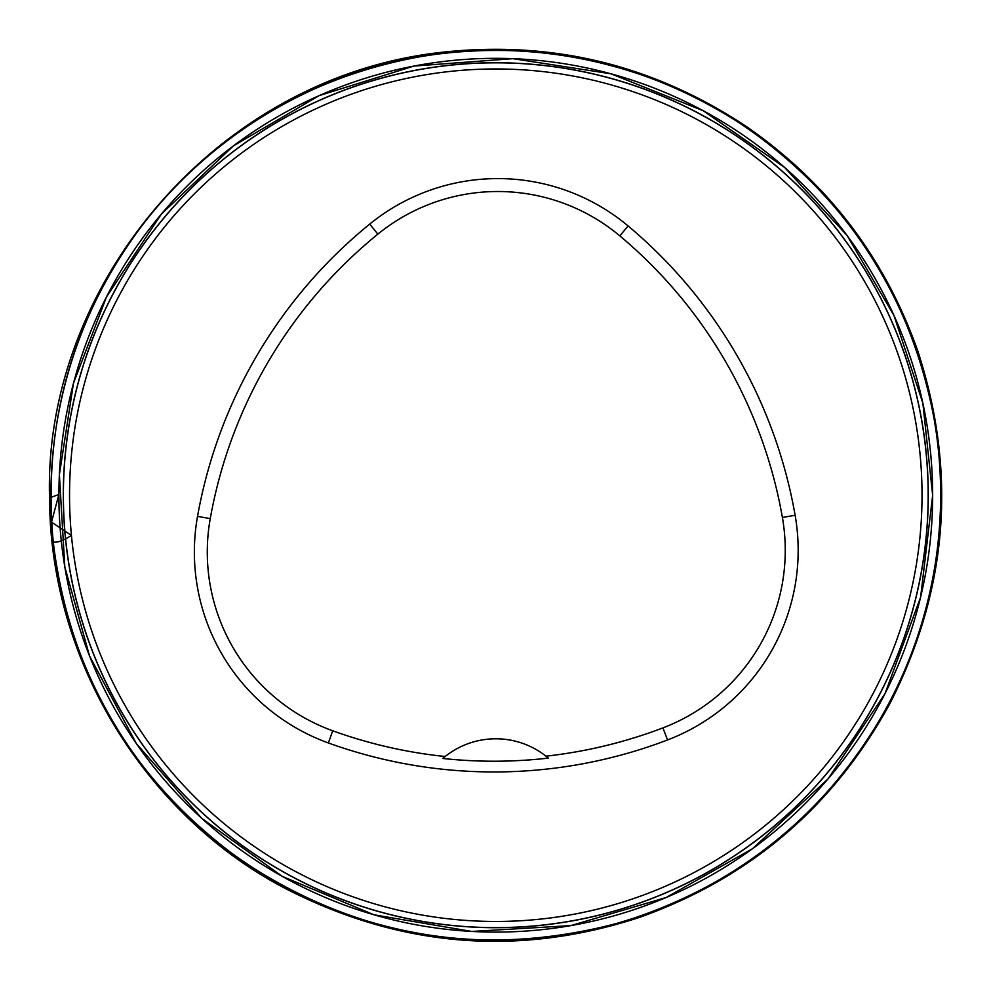 <?xml version="1.0" encoding="UTF-8"?>
<svg xmlns="http://www.w3.org/2000/svg" width="990" height="990" viewBox="0 0 990 990"><rect width="100%" height="100%" fill="white"/><g stroke="black" fill="none" stroke-linecap="round" stroke-linejoin="round"><path stroke-width="1.49" d="M69.535 495.223A426.245 426.245 0 0 1 708.902 126.076A426.245 426.245 0 0 1 708.902 864.357A426.245 426.245 0 0 1 69.535 495.223M197.53 516.359A487.142 487.142 0 0 1 369.703 224.099A202.975 202.975 0 0 1 628.118 225.968A487.142 487.142 0 0 1 795.119 515.245A202.975 202.975 0 0 1 667.545 739.963A487.142 487.142 0 0 1 328.346 742.946A202.975 202.975 0 0 1 197.53 516.359L210.251 518.624A474.222 474.222 0 0 1 377.858 234.123A190.055 190.055 0 0 1 619.814 235.868A474.222 474.222 0 0 1 782.397 517.473A190.055 190.055 0 0 1 662.929 727.885A474.222 474.222 0 0 1 545.973 756.162L548.349 758.105A476.413 476.413 0 0 1 442.79 758.464L445.154 756.509A474.222 474.222 0 0 1 332.739 730.793A190.055 190.055 0 0 1 210.251 518.624M442.79 758.464A81.192 81.192 0 0 1 545.973 756.162M58.905 494.431L51.505 522.138L71.428 535.38C63.434 540.639 57.346 542.829 53.175 541.963C42.063 417.966 75.562 307.494 153.698 210.573C226.128 125.557 317.431 73.829 427.593 55.415C541.951 39.179 647.46 62.692 744.121 125.94C849.915 199.72 913.745 300.156 935.624 427.272C949.781 524.391 934.238 616.485 889.008 703.581C828.853 812.926 739.146 885.939 619.864 922.643C483.64 959.038 356.994 937.938 239.927 859.332C131.967 780.429 69.721 674.648 53.175 541.963L52.383 532.286C47.409 470.324 54.995 409.798 75.116 350.707C89.657 308.558 110.026 269.441 136.249 233.38C208.865 133.712 318.112 72.097 425.453 55.861C546.888 36.581 666.604 69.448 754.801 133.65C794.252 161.976 828.197 195.822 856.647 235.174C892.2 284.86 916.666 339.186 930.018 398.141C942.356 454.014 943.953 510.196 934.808 566.688C923.682 633.687 898.685 695.042 859.815 750.766C832.553 789.525 799.957 823.111 762.028 851.524C711.402 889.082 655.702 914.896 594.928 928.991C539.637 941.527 483.974 943.482 427.952 934.882C358.863 923.955 295.626 898.277 238.268 857.86C138.897 788.906 63.855 669.191 52.383 532.286L49.537 497.883C43.325 287.991 212.108 81.44 434.672 53.138C548.151 39.043 652.435 63.781 747.561 127.326C828.519 183.781 885.345 258.576 918.039 351.722C957.231 472.985 947.777 590.399 889.663 703.989C833.357 806.838 749.975 877.982 639.515 917.396C523.079 955.499 409.563 948.111 298.955 895.232C157.051 828.259 50.144 671.851 49.537 497.883L58.905 494.468M928.261 495.223A432.482 432.482 0 0 1 279.539 869.765A432.482 432.482 0 0 1 279.539 120.681A432.482 432.482 0 0 1 928.261 495.223M932.654 495.223A436.875 436.875 0 0 0 277.336 116.87A436.875 436.875 0 0 0 277.336 873.564A436.875 436.875 0 0 0 932.654 495.223L922.878 403.264L893.958 315.439L847.205 235.657L784.699 167.508L703.234 110.732L611.065 73.817L512.931 58.67L413.919 66.07L319.127 95.634L233.467 145.839L161.345 214.1L106.512 296.876L73.483 383.254L59.375 474.643L64.82 566.948L89.57 656.048L136.385 743.614L201.75 818.359L282.311 876.398L373.886 914.76L471.772 931.454L570.896 925.601L666.134 897.522L752.573 848.665L827.999 778.957L885.048 693.569L920.601 597.218L932.667 495.223M928.174 495.223A432.395 432.395 0 0 0 495.78 62.828A432.395 432.395 0 0 0 63.385 495.223A432.395 432.395 0 0 0 495.78 927.618A432.395 432.395 0 0 0 928.174 495.223M377.858 234.123L369.703 224.099M619.814 235.868L628.118 225.968M782.397 517.473L795.119 515.245M662.929 727.885L667.545 739.963M332.739 730.793L328.346 742.946"/></g></svg>

